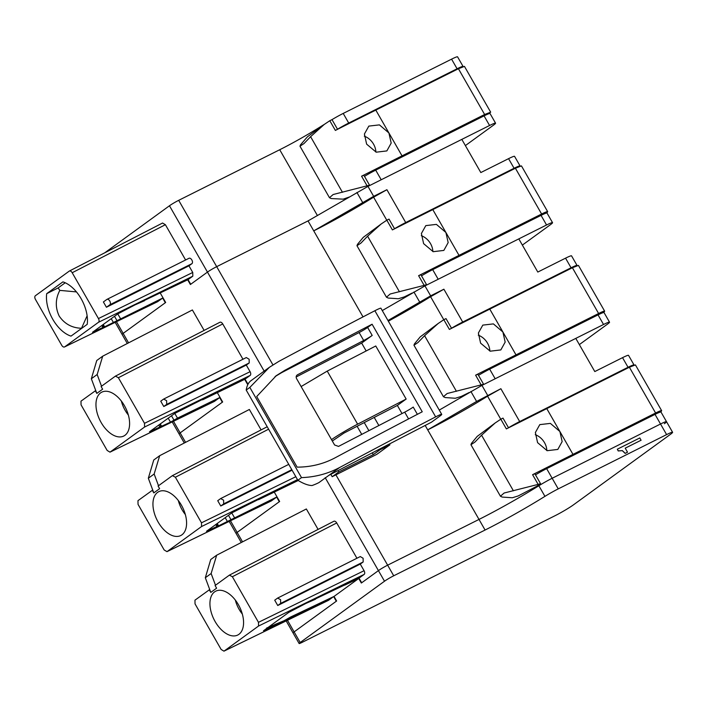 <?xml version="1.0" encoding="UTF-8"?>
<svg xmlns="http://www.w3.org/2000/svg" width="708" height="708" viewBox="0 0 708 708"><rect width="100%" height="100%" fill="white"/><g stroke="black" fill="none" stroke-linecap="round" stroke-linejoin="round"><path stroke-width="1.06" d="M425.181 425.446L427.712 429.871A69.012 5.381 150.2 0 0 487.573 396.197L500.875 388.719L476.599 401.445L427.712 429.871L479.006 519.424L387.639 565.17L479.006 519.424A69.012 5.381 150.2 0 0 481.449 518.185A69.012 5.381 150.2 0 0 538.859 485.75L544.939 496.361A69.012 5.381 150.2 0 1 485.077 530.035L393.719 575.79A7.664 0.602 150.2 0 0 384.506 581.224L300.192 642.51A7.664 0.602 150.2 0 0 299.121 643.528A7.664 0.602 150.2 0 0 302.139 642.36L554.992 515.743A15.337 1.195 150.2 0 0 573.427 504.866L670.458 434.331A15.337 1.195 150.2 0 0 672.6 432.305A15.337 1.195 150.2 0 0 666.609 434.615L558.24 488.883A15.337 1.195 150.2 0 0 544.939 496.361M664.378 423.72A15.337 1.195 150.2 0 0 666.52 421.685L661.015 412.074A15.337 1.195 150.2 0 0 655.024 414.384L546.656 468.652L552.16 478.272A15.337 1.195 150.2 0 0 538.859 485.75A15.337 1.195 150.2 0 1 552.16 478.272L660.529 424.004L666.609 434.615M666.52 421.685A15.337 1.195 150.2 0 0 660.529 424.004A15.337 1.195 150.2 0 1 666.52 421.685L672.6 432.305M275.465 624.261L283.97 620.766L290.723 616.969L334.026 596.437L336.636 600.995L294.112 631.899A7.664 0.602 150.2 0 0 293.041 632.917L299.121 643.528M334.026 596.437L358.735 578.471L361.346 583.029L378.426 570.613L384.506 581.224M335.902 474.838L387.639 565.17A7.664 0.602 150.2 0 0 378.426 570.613L325.202 477.688M617.323 449.208L618.217 450.952L622.27 450.651L625.164 453.394L627.527 452.191L625.217 448.164L641.05 440.261L639.82 437.942L617.323 449.208L618.296 450.899L622.341 450.598L625.244 453.341L627.527 452.191M344.672 585.144L358.735 578.471M625.217 448.164L641.121 440.208M266.571 628.067L275.757 624.226M314.387 599.216L315.432 599.012M222.374 630.695A24.541 14.249 -116.6 0 0 238.446 634.642A24.541 14.249 -116.6 0 0 243.039 617.093A24.541 14.249 -116.6 0 0 231.127 595.508A24.541 14.249 -116.6 0 0 216.515 590.835A24.541 14.249 -116.6 0 0 210.249 607.827A24.541 14.249 -116.6 0 0 222.374 630.695M328.193 600.472A3.071 1.797 -115.9 0 0 328.362 600.402L223.958 651.156L221.144 649.466L195.027 603.871L194.966 600.163L209.718 589.534L205.32 577.746L211.134 573.524L215.498 585.233M316.069 598.623L359 578.153L364.133 574.418L258.544 626.04L224.117 651.068L328.521 600.313A3.071 1.797 -115.9 0 1 328.362 600.402M258.544 626.04L258.473 622.332L232.366 576.728L229.392 575.135L333.875 521.265A3.071 1.761 -117.3 0 0 333.742 521.354M209.267 589.755L210.789 592.41L216.604 588.189L215.082 585.534L229.392 575.135M315.538 599.198L306.033 603.366L288.802 612.376L263.482 630.784L273.713 625.801L275.624 625.474L331.344 597.702M333.539 596.658L328.521 600.313M274.403 625.925L274.925 625.35L274.545 624.651M364.133 574.418A3.071 1.761 -116.1 0 0 364.071 570.71L258.473 622.332M360.266 564.081L363.177 561.966L280.66 603.393L280.589 599.685L277.616 598.083L274.713 600.198L277.748 605.508L360.266 564.081L364.071 570.71M333.875 521.265A3.071 1.761 -117.3 0 1 336.716 522.947L356.929 558.249M210.789 592.41L209.71 589.534M318.087 529.407L306.352 508.972L216.675 555.196L210.736 559.506L205.32 577.746M242.543 541.859L237.127 532.398L279.642 501.485L274.306 492.157M286.174 620.916L293.041 632.917A7.664 0.602 150.2 0 1 294.112 631.899L336.273 601.251L333.672 596.596M393.719 575.79L387.639 565.17A7.664 0.602 150.2 0 0 378.426 570.613L361.7 582.764L359 578.153M363.177 561.966L363.115 558.258L360.284 556.568L277.616 598.083M280.66 603.393L277.748 605.508M216.675 555.196L211.134 573.524M487.635 395.347L481.936 385.391L439.261 410.082M481.936 385.391L575.799 338.397L594.791 371.558L622.536 357.664L628.049 367.284L519.681 421.552A15.337 1.195 150.2 0 0 508.503 427.738M217.418 526.416L276.678 497.069L279.288 501.742L237.127 532.398A7.664 0.602 150.2 0 0 236.056 533.407L241.269 542.514M558.24 488.883L552.16 478.272L660.529 424.004L655.024 414.384M485.077 530.035L479.006 519.424A69.012 5.381 150.2 0 0 538.859 485.75L538.567 485.237M546.656 468.652A15.337 1.195 150.2 0 0 535.478 474.838M634.014 365.151A15.337 1.195 150.2 0 0 634.041 364.974L628.527 355.354A15.337 1.195 150.2 0 0 622.536 357.664M634.041 364.974A15.337 1.195 150.2 0 0 628.049 367.284M520.575 421.729L510.946 426.597M661.635 410.675L635.421 364.903L629.385 367.24L546.771 408.613L572.984 454.386L655.599 413.012A15.337 1.195 -29.8 0 1 661.635 410.675A15.337 1.195 -29.8 0 1 660.325 412.083M572.984 454.386L532.584 474.687L538.142 484.396L504.131 493.016L500.432 496.22L502.184 497.069L512.335 497.759L518.265 495.919L537.239 486.033L540.54 483.679L538.142 484.396M540.549 483.679L534.876 473.776L532.584 474.687M546.771 408.613L506.37 428.915L500.813 419.207L502.99 418.101L508.548 427.809M535.275 434.694A15.337 12.425 -126 0 1 544.514 442.668A15.337 12.425 -126 0 1 546.841 450.589M495.166 422.977L477.192 436.402L471.44 443.376L470.944 444.721L474.935 442.075L481.564 435.199L495.166 422.977L500.813 419.207M537.593 442.65L535.372 432.517L539.788 424.623L550.381 423.393L559.895 431.517L562.152 441.597L557.815 449.43L547.151 450.695L537.593 442.65M165.389 531.195A24.541 14.249 -116.6 0 0 181.46 535.133A24.541 14.249 -116.6 0 0 186.054 517.592A24.541 14.249 -116.6 0 0 174.141 495.998A24.541 14.249 -116.6 0 0 159.521 491.325A24.541 14.249 -116.6 0 0 153.264 508.317A24.541 14.249 -116.6 0 0 165.389 531.195M271.199 500.963A3.071 1.797 -115.9 0 0 271.376 500.901L166.973 551.656L164.159 549.966L138.042 504.37L137.972 500.653L152.733 490.025M297.502 479.635L201.559 526.531L167.132 551.559L271.536 500.804A3.071 1.797 -115.9 0 1 271.376 500.901M201.559 526.531L201.488 522.823L175.38 477.227L172.407 475.634L267.217 426.747M152.282 490.255L153.804 492.91L159.619 488.679L158.096 486.033L172.407 475.634M259.075 499.113L231.817 512.875L206.497 531.283L217.675 526.133L216.816 523.77M298.227 480.493L258.553 499.689M276.678 497.069L271.536 500.804M291.802 469.678L223.675 503.884L223.604 500.175L220.631 498.582L217.728 500.698L220.763 505.999L292.094 470.192M261.102 429.906L249.366 409.472L159.689 455.686L153.751 459.996L148.335 478.245L154.149 474.015L158.512 485.723M148.335 478.245L153.804 492.91M201.355 399.834L202.789 399.737L245.021 379.152L247.729 383.763L248.747 383.019L247.366 384.019L244.676 379.32M185.558 442.35L180.142 432.889L222.657 401.985L217.321 392.657M223.675 503.884L220.763 505.999M288.758 464.36L220.631 498.582M159.689 455.686L154.149 474.015M387.966 320.529L430.65 295.838L424.95 285.89L382.267 310.573M424.95 285.89L518.814 238.888L537.806 272.058L565.55 258.163L571.064 267.783L462.696 322.043A15.337 1.195 150.2 0 0 451.518 328.229M202.09 399.613L174.832 413.366L149.503 431.774L170.495 422.154L177.496 418.136L219.684 397.569L222.303 402.241L180.142 432.889A7.664 0.602 150.2 0 0 179.071 433.907L184.284 443.013M230.481 520.787L237.127 532.398A7.664 0.602 150.2 0 0 236.056 533.407L229.18 521.415M478.493 375.329A15.337 1.195 150.2 0 1 489.67 369.142L598.039 314.883A15.337 1.195 150.2 0 1 604.03 312.564L609.535 322.184A15.337 1.195 150.2 0 1 607.393 324.22L579.348 344.601M609.535 322.184A15.337 1.195 150.2 0 0 603.543 324.494L495.175 378.762L489.67 369.142M430.65 295.838L443.889 289.209L430.588 296.696L443.783 319.733M388.338 321.166A69.012 5.381 150.2 0 0 430.588 296.696M577.029 265.642A15.337 1.195 150.2 0 0 577.055 265.465L571.542 255.845A15.337 1.195 150.2 0 0 565.55 258.163M577.055 265.465A15.337 1.195 150.2 0 0 571.064 267.783M463.59 322.228L453.952 327.096M604.65 311.175L578.436 265.403L572.4 267.739L489.786 309.104L515.999 354.876L598.614 313.511A15.337 1.195 -29.8 0 1 604.65 311.175A15.337 1.195 -29.8 0 1 603.34 312.573M515.999 354.876L475.599 375.178L481.157 384.886L447.146 393.515L443.447 396.719L445.199 397.56L455.35 398.259L461.271 396.418L469.218 392.498M482.626 385.046L483.555 384.179L477.891 374.275L475.599 375.178M489.786 309.104L449.385 329.406L443.819 319.706L446.005 318.6L451.562 328.308M478.289 335.194A15.337 12.425 -126 0 1 487.52 343.168A15.337 12.425 -126 0 1 489.856 351.079M438.181 323.476L420.207 336.893L414.454 343.876L413.95 345.212L417.95 342.566L424.579 335.698L438.181 323.476L443.819 319.706M502.892 331.99L505.167 342.097L500.83 349.929L490.166 351.186L480.599 343.15L478.387 333.017L482.803 325.114L493.396 323.892L502.892 331.99M483.555 384.179L481.157 384.886M337.946 470.59L338.725 471.944L332.185 476.705L330.804 474.289M332.185 476.705L376.833 454.341L389.922 444.828L379.869 449.863L373.328 454.616L338.725 471.944M301.121 386.559L327.238 371.098L375.762 345.991L406.153 399.055L357.629 424.172L327.238 371.098M374.222 417.419L378.86 425.526M389.418 443.96L389.922 444.828M357.106 426.278L361.744 434.385M372.302 452.819L373.328 454.616M402.011 413.552L397.365 405.445L343.964 433.084L332.309 441.013M397.365 405.445L406.153 399.055M331.512 439.624A24.541 1.912 -29.8 0 1 357.629 424.172M364.248 422.587L368.895 430.685M379.444 449.12L379.869 449.863M366.16 350.956L361.655 343.088L372.196 335.433A7.664 0.602 -29.8 0 1 363.682 340.504L297.493 374.762C296.112 375.674 295.82 376.975 296.599 378.665L334.592 444.996L338.521 446.403L404.711 412.153A7.664 0.602 -29.8 0 0 413.224 407.073L417.375 414.33M422.242 411.791L372.098 324.22A843.467 65.817 150.2 0 0 284.775 370.337L276.27 375.674L256.703 396.551L297.13 467.138C310.724 467.121 323.326 464.041 334.928 457.908A843.467 65.817 -29.8 0 1 422.242 411.791M372.196 335.433L367.629 327.468L372.098 324.22M328.716 475.431L431.491 422.18L440.004 416.003A12.266 0.956 150.2 0 0 441.721 414.375A12.266 0.956 150.2 0 0 435.659 416.87A843.467 65.817 150.2 0 0 339.53 467.572L318.927 482.599A84.473 68.455 54 0 1 311.998 485.546C308.104 485.423 303.396 483.67 297.864 480.272L301.502 477.626C315.166 477.121 327.848 473.767 339.53 467.572M296.156 376.983L361.655 343.088M367.629 327.468A7.664 0.602 -29.8 0 1 359.124 332.548L281.527 372.7L284.775 370.337M441.721 414.375L380.931 308.237A12.266 0.956 150.2 0 0 374.868 310.732A843.467 65.817 150.2 0 0 278.722 361.452L269.394 367.302L249.836 387.409L301.502 477.626M281.527 372.7L275.049 376.585M249.836 387.409L246.198 390.055C246.995 385.187 248.818 381.913 251.676 380.223M246.198 390.055L297.864 480.272M116.466 321.706L123.157 333.388L165.318 302.741L162.698 298.059L157.601 301.688M128.573 342.849L123.157 333.388A7.664 0.602 150.2 0 0 122.086 334.406L127.298 343.504M364.478 176.345A15.337 1.195 150.2 0 1 375.691 170.141L484.06 115.873A15.337 1.195 150.2 0 1 490.051 113.554L495.565 123.174A15.337 1.195 150.2 0 1 493.414 125.21L465.377 145.591M495.565 123.174A15.337 1.195 150.2 0 0 489.573 125.493L381.205 179.752L375.691 170.141M324.459 124.289L319.627 127.29A46.011 3.593 150.2 0 1 279.722 149.733L178.69 200.329L216.683 266.659L308.042 220.914L216.683 266.659A7.664 0.602 150.2 0 0 207.462 272.102L264.164 371.107M188.868 258.367A3.071 1.779 63.4 0 1 189.009 258.278A3.071 1.779 63.4 0 1 191.912 260.093A3.071 1.779 63.4 0 1 191.903 263.677L188.947 265.827L192.744 272.465L192.815 276.173L188.036 279.642L190.744 284.253L207.462 272.102L190.381 284.519L187.691 279.81M103.439 327.415L162.698 298.059M165.389 224.702L72.198 272.73A3.071 1.761 -117.3 0 0 69.357 271.049L162.557 223.02L165.389 224.702L185.602 259.986M104.749 252.818L169.469 205.762L207.462 272.102A7.664 0.602 150.2 0 1 216.683 266.659L272.925 364.877M178.69 200.329A7.664 0.602 150.2 0 0 169.469 205.762M145.105 300.112L188.036 279.642M144.582 300.688L135.078 304.856L117.847 313.865L92.518 332.273L103.704 327.123L102.846 324.768M69.357 271.049A3.071 1.761 -117.3 0 0 69.225 271.137L35.4 295.723A3.071 1.805 -117.2 0 0 35.462 299.431L61.711 345.265A3.071 1.797 -115.9 0 0 64.525 346.955A3.071 1.797 -115.9 0 0 64.685 346.858L98.509 322.273A3.071 1.761 -116.1 0 0 98.447 318.556L72.198 272.73M106.811 299.457L103.386 301.953L106.43 307.254L109.855 304.767A3.071 1.779 -116.6 0 0 109.855 301.183A3.071 1.779 -116.6 0 0 106.961 299.369A3.071 1.779 -116.6 0 0 106.811 299.457M188.947 265.827L106.43 307.254M463.059 66.632A15.337 1.195 150.2 0 0 463.076 66.455L457.572 56.844A15.337 1.195 150.2 0 0 451.58 59.153L343.212 113.422A15.337 1.195 150.2 0 0 331.999 119.625L329.804 120.723L335.362 130.422A836.148 65.242 150.2 0 1 375.815 110.094L402.029 155.866L484.635 114.501L490.671 112.174L464.466 66.393L458.421 68.729L375.815 110.094M463.076 66.455A15.337 1.195 150.2 0 0 457.085 68.773L348.717 123.042A15.337 1.195 150.2 0 0 337.504 129.245M46.701 293.661L62.897 281.881A29.904 17.364 63.4 0 1 65.039 282.696A29.904 17.364 63.4 0 1 81.128 298.696A29.904 17.364 63.4 0 1 87.438 321.804A29.904 17.364 63.4 0 1 87.217 324.335L71.012 336.114A29.904 17.364 63.4 0 1 68.88 335.3A29.904 17.364 63.4 0 1 52.781 319.299A29.904 17.364 63.4 0 1 46.48 296.192A29.904 17.364 63.4 0 1 46.701 293.661L58.145 287.926L59.817 290.377C55.357 298.935 55.153 307.502 59.207 316.087C64.543 323.91 71.986 327.972 81.517 328.264L81.57 328.432M65.225 282.784L58.145 287.926M76.446 291.908L59.817 290.377M87.119 315.786L81.517 328.264M402.029 155.866L361.576 176.195L363.877 175.283L369.541 185.186L333.158 194.514L329.477 197.709L331.229 198.55L343.159 199.16L349.371 196.992M364.319 136.184A15.337 12.425 -126 0 1 373.55 144.158A15.337 12.425 -126 0 1 375.886 152.07M388.904 132.962L391.188 143.078L386.851 150.919L376.196 152.185L366.629 144.14L364.416 134.007L368.824 126.104L379.417 124.882L388.904 132.962M324.211 124.466L307.44 136.794L300.475 144.866L299.98 146.211L303.989 143.547L310.6 136.688L324.211 124.466L329.804 120.723M368.603 186.062L369.541 185.186M108.404 431.685A24.541 14.249 -116.6 0 0 124.475 435.632A24.541 14.249 -116.6 0 0 129.068 418.092A24.541 14.249 -116.6 0 0 117.156 396.498A24.541 14.249 -116.6 0 0 102.536 391.825A24.541 14.249 -116.6 0 0 96.279 408.817A24.541 14.249 -116.6 0 0 108.404 431.685M109.988 452.147L107.165 450.456L81.057 404.861L80.986 401.153L95.739 390.524L91.35 378.745L97.164 374.514L101.527 386.223M245.021 379.152L250.163 375.417L144.574 427.03L110.138 452.058L214.551 401.303A3.071 1.797 -115.9 0 1 214.391 401.401L109.979 452.155M144.574 427.03L144.503 423.322L141.326 417.764L118.386 377.727L115.413 376.125L219.905 322.264A3.071 1.761 -117.3 0 0 219.772 322.344M95.297 390.754L96.819 393.409L102.633 389.179L101.111 386.524L115.413 376.125M160.955 426.34L160.433 426.915M219.684 397.569L214.551 401.303M250.163 375.417A3.071 1.761 -116.1 0 0 250.092 371.7L144.503 423.322M246.296 365.071L249.207 362.956L166.69 404.383L166.619 400.675L163.645 399.073L160.743 401.188L163.778 406.498L246.296 365.071L250.092 371.7M219.905 322.264A3.071 1.761 -117.3 0 1 222.746 323.937L242.959 359.239M96.819 393.409L95.739 390.524M204.116 330.397L192.381 309.962L102.695 356.186L96.766 360.496L91.35 378.745M115.174 322.335L122.086 334.406A7.664 0.602 150.2 0 1 123.157 333.388L165.672 302.475L160.327 293.147M249.207 362.956L249.136 359.248L246.313 357.558L163.645 399.073M166.69 404.383L163.778 406.498M102.695 356.186L97.164 374.514M363.018 316.901L313.741 230.861L373.656 196.337L367.965 186.39L308.042 220.914L313.741 230.861A69.012 5.381 150.2 0 0 373.603 197.187L386.789 220.223M367.965 186.39L461.82 139.387L480.82 172.557L508.565 158.654L514.079 168.274L405.711 222.542A15.337 1.195 150.2 0 0 394.533 228.728M173.487 421.278L180.142 432.889A7.664 0.602 150.2 0 0 179.071 433.907L172.194 421.906M421.508 275.828A15.337 1.195 150.2 0 1 432.685 269.642L541.054 215.374A15.337 1.195 150.2 0 1 547.036 213.064L552.55 222.684A15.337 1.195 150.2 0 1 550.408 224.71L522.362 245.092M552.55 222.684A15.337 1.195 150.2 0 0 546.558 224.994L438.19 279.262L432.685 269.642M373.656 196.337L386.904 189.709L373.603 197.187M520.044 166.141A15.337 1.195 150.2 0 0 520.07 165.964L514.557 156.344A15.337 1.195 150.2 0 0 508.565 158.654M520.07 165.964A15.337 1.195 150.2 0 0 514.079 168.274M406.604 222.728L396.967 227.587M547.665 211.665L521.451 165.893L515.406 168.238L432.8 209.603L459.014 255.376L541.62 214.011A15.337 1.195 -29.8 0 1 547.665 211.665A15.337 1.195 -29.8 0 1 546.355 213.073M459.014 255.376L418.605 275.678L424.172 285.386L390.161 294.006L386.462 297.218L388.214 298.059L398.356 298.749L404.286 296.909L412.233 292.997M425.632 285.545L426.57 284.669L420.897 274.766L418.605 275.678M432.8 209.603L392.391 229.905L386.834 220.197L389.019 219.099L394.577 228.799M421.304 235.693A15.337 12.425 -126 0 1 430.535 243.658A15.337 12.425 -126 0 1 432.871 251.579M381.196 223.967L363.222 237.392L357.46 244.366L356.965 245.711L360.965 243.065L367.585 236.189L381.196 223.967L386.834 220.197M423.614 243.641L421.402 233.507L425.809 225.613L436.402 224.383L445.898 232.472L448.173 242.587L443.845 250.42L433.181 251.685L423.614 243.641M426.57 284.669L424.172 285.386M287.466 620.288L300.192 642.51M235.33 600.057A22.037 12.797 -116.6 0 0 237.773 606.783A22.037 12.797 -116.6 0 0 242.331 614.048M336.716 522.947L232.366 576.728M273.385 625.199L273.713 625.801M287.97 619.155L287.678 618.65M284.174 620.659L284.466 621.164M275.624 625.474L275.049 624.421M476.599 401.445L470.9 391.497M500.875 388.719L519.681 421.552M487.573 396.197L500.768 419.233M655.599 413.012L629.385 367.24M481.564 435.199L513.406 490.812M178.336 500.556A22.037 12.797 -116.6 0 0 180.788 507.282A22.037 12.797 -116.6 0 0 185.346 514.539M295.829 476.705L201.488 522.823M268.606 429.181L175.38 477.227M215.772 524.54L216.719 526.292M234.481 517.636L231.755 512.919M230.976 519.645L228.472 515.309M225.188 517.69L227.48 521.663M218.63 525.973L217.268 523.451M419.614 301.944L413.914 291.997M443.889 289.209L462.696 322.043M598.039 314.883L603.543 324.494M598.614 313.511L572.4 267.739M424.579 335.698L456.421 391.303M363.682 340.504L359.124 332.548M408.587 418.915L404.711 412.153M374.868 310.732L435.659 416.87M120.51 318.627L117.776 313.909M484.06 115.873L489.573 125.493M279.722 149.733L317.432 215.577M117.006 320.644L114.492 316.299M192.815 276.173L98.509 322.273M157.928 301.537L64.685 346.858M191.903 263.677L109.855 304.767M192.744 272.465L98.447 318.556M451.58 59.153L457.085 68.773M101.802 325.53L102.748 327.282M104.66 326.963L103.297 324.441M111.218 318.68L113.51 322.653M343.212 113.422L348.717 123.042M490.662 112.147L488.095 114.015M484.635 114.501L458.421 68.729M310.6 136.688L342.451 192.302M361.576 176.195L367.133 185.903M121.351 401.047A22.037 12.797 -116.6 0 0 123.794 407.781A22.037 12.797 -116.6 0 0 128.36 415.038M222.746 323.937L118.386 377.727M158.787 425.03L159.734 426.791M177.496 418.136L174.77 413.419M173.991 420.145L171.486 415.8M168.203 418.189L170.495 422.154M161.645 426.464L160.282 423.942M362.62 202.444L356.929 192.488M386.904 189.709L405.711 222.542M541.054 215.374L546.558 224.994M541.62 214.011L515.406 168.238M367.585 236.189L399.436 291.802M470.935 444.721L500.432 496.22M413.95 345.212L443.447 396.719M251.039 380.647L269.394 367.302M275.81 376.01L276.27 375.674M189.009 258.278L106.961 299.369M157.769 301.626L64.525 346.955M490.671 112.165L488.193 113.97M337.548 129.316L331.99 119.617M299.98 146.211L329.477 197.709M159.831 424.269L160.964 426.349M356.965 245.711L386.462 297.218"/></g></svg>
